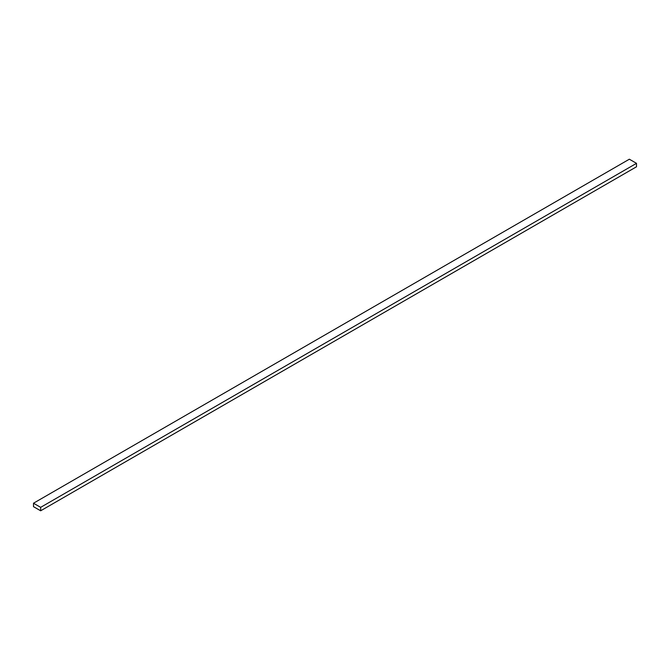 <?xml version="1.0" encoding="UTF-8"?>
<svg xmlns="http://www.w3.org/2000/svg" width="670" height="670" viewBox="0 0 670 670"><rect width="100%" height="100%" fill="white"/><g stroke="black" fill="none" stroke-linecap="round" stroke-linejoin="round"><path stroke-width="1" d="M40.652 507.349L40.652 510.791L636.5 166.78L636.5 163.338L40.652 507.349L33.5 503.22L629.348 159.209L636.5 163.338M40.652 510.791L33.5 506.662L33.5 503.22"/></g></svg>
